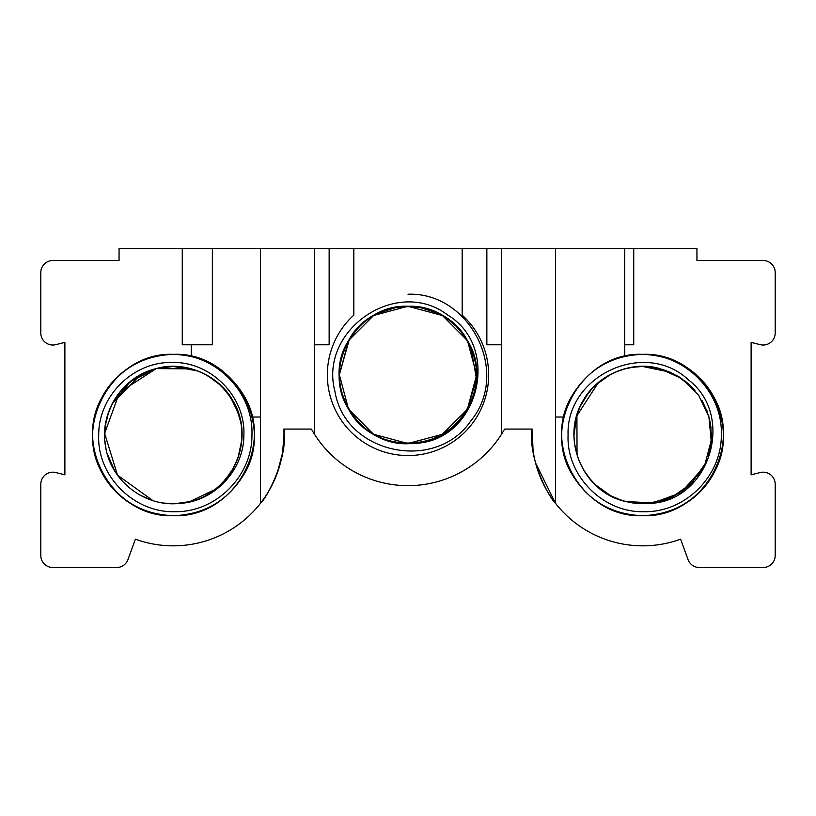 <?xml version="1.0" encoding="UTF-8"?>
<svg xmlns="http://www.w3.org/2000/svg" width="816" height="816" viewBox="0 0 816 816"><rect width="100%" height="100%" fill="white"/><g stroke="black" fill="none" stroke-linecap="round" stroke-linejoin="round"><path stroke-width="1.22" d="M532.644 446.954L532.165 429.073L504.604 429.073C500.341 436.264 500.341 436.264 504.604 429.073A110.762 110.762 0 0 1 311.396 429.073C315.659 436.264 315.659 436.264 311.396 429.073L283.835 429.073C288.476 456.501 267.373 497.332 260.518 503.268C267.546 497.066 288.425 456.491 283.835 429.073A110.762 110.762 0 0 1 135.385 539.172L127.959 559.592A12.036 12.036 0 0 1 116.647 567.518L52.836 567.518A12.036 12.036 0 0 1 40.8 555.482L40.8 484.214A12.036 12.036 0 0 1 55.763 472.535L64.882 474.82L64.882 342.383L55.763 344.668A12.036 12.036 0 0 1 40.8 332.989L40.8 272.554A12.036 12.036 0 0 1 52.836 260.518L119.054 260.518L119.054 248.482L696.946 248.482L696.946 260.518L763.164 260.518A12.036 12.036 0 0 1 775.2 272.554L775.2 332.989A12.036 12.036 0 0 1 760.237 344.668L751.118 342.383L751.118 474.82L760.237 472.535A12.036 12.036 0 0 1 775.2 484.214L775.2 555.482A12.036 12.036 0 0 1 763.164 567.518L699.353 567.518A12.036 12.036 0 0 1 688.041 559.592L680.615 539.172A110.762 110.762 0 0 1 532.165 429.073C527.636 456.634 548.362 496.893 555.482 503.268C548.74 497.423 527.544 456.817 532.165 429.073L533.083 450.524M193.27 513.213A80.662 80.662 0 0 1 95.095 455.114A80.662 80.662 0 0 1 153.204 356.949M462.172 248.482L462.172 315.129A80.662 80.662 0 0 1 465.956 430.991A80.662 80.662 0 0 1 350.044 430.991A80.662 80.662 0 0 1 353.828 315.129L353.828 248.482M662.796 356.949A80.662 80.662 0 0 1 723.435 435.081A80.662 80.662 0 0 1 622.73 513.213M642.529 354.358C582.889 351.604 540.467 425.075 572.669 475.351C588.826 501.146 612.112 514.59 642.529 515.681C702.168 518.435 744.58 444.965 712.378 394.689C696.232 368.893 672.945 355.45 642.529 354.358C612.112 355.45 588.826 368.893 572.669 394.689C540.467 444.965 582.889 518.435 642.529 515.681C672.945 514.59 696.232 501.146 712.378 475.351C744.58 425.075 702.168 351.604 642.529 354.358C612.112 355.45 588.826 368.893 572.669 394.689C540.467 444.965 582.889 518.435 642.529 515.681C672.945 514.59 696.232 501.146 712.378 475.351C744.58 425.075 702.168 351.604 642.529 354.358C612.112 355.45 588.826 368.893 572.669 394.689C540.467 444.965 582.889 518.435 642.529 515.681C672.945 514.59 696.232 501.146 712.378 475.351C744.58 425.075 702.168 351.604 642.529 354.358C582.889 351.604 540.467 425.075 572.669 475.351C588.826 501.146 612.112 514.59 642.529 515.681C702.168 518.435 744.58 444.965 712.378 394.689C696.232 368.893 672.945 355.45 642.529 354.358C582.889 351.604 540.467 425.075 572.669 475.351C588.826 501.146 612.112 514.59 642.529 515.681C672.945 514.59 696.232 501.146 712.378 475.351C744.58 425.075 702.168 351.604 642.529 354.358C582.889 351.604 540.467 425.075 572.669 475.351C588.826 501.146 612.112 514.59 642.529 515.681C702.168 518.435 744.58 444.965 712.378 394.689C696.232 368.893 672.945 355.45 642.529 354.358C612.112 355.45 588.826 368.893 572.669 394.689C540.467 444.965 582.889 518.435 642.529 515.681C672.945 514.59 696.232 501.146 712.378 475.351C744.58 425.075 702.168 351.584 642.529 354.419L643.844 354.43C686.103 354.644 723.017 392.935 721.334 435.081C721.63 476.116 685.246 512.479 644.222 511.693C603.391 512.989 566.304 476.085 568.079 435.081C565.886 375.564 645.109 338.793 688.51 379.94C736.267 416.374 709.186 502.421 648.649 503.452L671.792 497.26L691.387 483.511L705.065 463.865L711.164 440.722L708.931 416.854L698.629 395.23L681.554 378.471L659.746 368.587C624.332 358.632 584.552 382.306 576.3 418.027C566.345 453.268 589.805 493.262 625.658 501.534L653.137 502.921L678.943 493.405M173.471 354.358C113.832 351.604 71.42 425.075 103.622 475.351C119.768 501.146 143.055 514.59 173.471 515.681C233.111 518.435 275.533 444.965 243.331 394.689C227.174 368.893 203.888 355.45 173.471 354.358C143.055 355.45 119.768 368.893 103.622 394.689C71.42 444.965 113.832 518.435 173.471 515.681C203.888 514.59 227.174 501.146 243.331 475.351C275.533 425.075 233.111 351.604 173.471 354.358C143.055 355.45 119.768 368.893 103.622 394.689C71.42 444.965 113.832 518.435 173.471 515.681C203.888 514.59 227.174 501.146 243.331 475.351C275.533 425.075 233.111 351.604 173.471 354.358C143.055 355.45 119.768 368.893 103.622 394.689C71.42 444.965 113.832 518.435 173.471 515.681C203.888 514.59 227.174 501.146 243.331 475.351C275.533 425.075 233.111 351.604 173.471 354.358C113.832 351.604 71.42 425.075 103.622 475.351C119.768 501.146 143.055 514.59 173.471 515.681C233.111 518.435 275.533 444.965 243.331 394.689C227.174 368.893 203.888 355.45 173.471 354.358C113.832 351.604 71.42 425.075 103.622 475.351C119.768 501.146 143.055 514.59 173.471 515.681C203.888 514.59 227.174 501.146 243.331 475.351C275.533 425.075 233.111 351.604 173.471 354.358C113.832 351.604 71.42 425.075 103.622 475.351C119.768 501.146 143.055 514.59 173.471 515.681C233.111 518.435 275.533 444.965 243.331 394.689C227.174 368.893 203.888 355.45 173.471 354.358C143.055 355.45 119.768 368.893 103.622 394.689C71.42 444.965 113.832 518.435 173.471 515.681C203.888 514.59 227.174 501.146 243.331 475.351C275.533 425.075 233.111 351.584 173.471 354.419L174.981 354.44C217.056 354.94 253.633 393.128 251.95 435.081C252.256 476.116 215.873 512.468 174.848 511.693C134.018 512.989 96.931 476.085 98.705 435.081C98.44 396.199 132.896 361.743 171.768 362.467C210.467 361.223 245.616 396.219 243.872 435.081C243.984 470.179 214.2 502.013 178.847 503.472C144.452 507.062 110.527 480.706 105.55 446.434C99.083 412.427 122.512 376.431 156.254 368.587L146.421 371.912M283.999 434.734L282.591 452.635L283.999 434.734M282.53 453.013L277.205 473.26M272.646 483.929L267.668 492.956L272.646 483.929L277.012 473.79M260.518 248.482L260.518 503.268L264.904 497.25M311.396 429.073L313.334 432.398M314.364 434.061L314.69 248.482M553.054 500.045L555.482 503.268L535.551 462.907M501.31 248.482L501.391 434.438M281.734 457.358L276.971 473.882M419.2 307.183L438.794 313.558M446.668 318.199L457.847 327.726M407.837 306.265L408 306.265C439.11 305.051 461.703 330.837 462.172 332.775L461.897 332.418M461.734 332.204L461.009 331.316M408.867 306.275L419.189 307.183L408.908 306.275M377.114 313.609L396.882 307.173L386.488 309.723L396.882 307.173L386.488 309.723L377.247 313.538M369.546 318.056L363.059 323.034M581.063 405.042L587.449 394.475M604.085 378.4L610.266 374.646L604.075 378.4L610.266 374.646L596.557 384.346M234.937 405.042L228.551 394.475M211.925 378.4L205.601 374.575L211.925 378.4L220.065 384.917L208.396 376.145M192.811 369.311L195.758 370.26L192.811 369.311M220.952 385.764L228.633 394.587M235.13 405.45L239.027 415.568M197.625 370.943L173.41 366.455L191.403 368.903M192.097 369.097L195.758 370.26L192.097 369.097M462.172 332.775L453.135 323.197M369.373 318.179L363.038 323.044M353.828 332.775L354.552 331.847M555.482 417.027L563.897 417.027M582.491 402.288L587.704 394.128M235.079 405.348L228.317 394.148M224.094 389.008L230.642 397.484M235.498 406.225L239.445 417.027M252.103 417.027L260.518 417.027M314.69 344.791L329.144 344.791L329.144 248.482M624.709 344.791L633.736 344.791L633.736 248.482M486.856 248.482L486.856 344.791L501.31 344.791M182.264 248.482L182.264 344.791L212.364 344.791L212.364 248.482M176.888 503.605A68.626 68.626 0 0 0 177.847 503.554M407.806 306.265L373.667 315.476L348.656 340.435L339.374 374.728L348.483 409.061L373.544 434.245L407.837 443.516L412.59 443.363A68.626 68.626 0 0 1 408 443.516M405.623 443.476A68.626 68.626 0 0 1 403.41 443.363M412.59 443.363C360.509 449.575 319.729 384.866 348.656 340.435C372.106 295.382 444.271 295.555 467.517 340.721C494.802 383.561 458.572 445.975 407.837 443.516C381.959 442.527 362.182 431.042 348.483 409.061C321.198 366.221 357.428 303.807 408.163 306.265C458.908 304.052 494.843 366.639 467.344 409.346C453.553 431.256 433.714 442.649 407.837 443.516C357.092 445.73 321.157 383.143 348.656 340.435C372.106 295.382 444.271 295.555 467.517 340.721C479.594 363.63 479.543 386.498 467.344 409.346C443.894 454.4 371.729 454.226 348.483 409.061C321.198 366.221 357.428 303.807 408.163 306.265C458.908 304.052 494.843 366.639 467.344 409.346C453.553 431.256 433.714 442.649 407.837 443.516C357.092 445.73 321.157 383.143 348.656 340.435C372.106 295.382 444.271 295.555 467.517 340.721C479.594 363.63 479.543 386.498 467.344 409.346C443.894 454.4 371.729 454.226 348.483 409.061C336.406 386.162 336.457 363.283 348.656 340.435C372.106 295.382 444.271 295.555 467.517 340.721C494.802 383.561 458.572 445.975 407.837 443.516C381.959 442.527 362.182 431.042 348.483 409.061C321.198 366.221 357.428 303.807 408.163 306.265C357.428 303.807 321.198 366.221 348.483 409.061C362.182 431.042 381.959 442.527 407.837 443.516C458.572 445.975 494.802 383.561 467.517 340.721C444.271 295.555 372.106 295.382 348.656 340.435C336.457 363.283 336.406 386.162 348.483 409.061C371.729 454.226 443.894 454.4 467.344 409.346C479.543 386.498 479.594 363.63 467.517 340.721C444.271 295.555 372.106 295.382 348.656 340.435C321.157 383.143 357.092 445.73 407.837 443.516C433.714 442.649 453.553 431.256 467.344 409.346C494.843 366.639 458.908 304.052 408.163 306.265C357.428 303.807 321.198 366.221 348.483 409.061C371.729 454.226 443.894 454.4 467.344 409.346C479.543 386.498 479.594 363.63 467.517 340.721C444.271 295.555 372.106 295.382 348.656 340.435C321.157 383.143 357.092 445.73 407.837 443.516C433.714 442.649 453.553 431.256 467.344 409.346C494.843 366.639 458.908 304.052 408.163 306.265C357.428 303.807 321.198 366.221 348.483 409.061C362.182 431.042 381.959 442.527 407.837 443.516C458.572 445.975 494.802 383.561 467.517 340.721C444.271 295.555 372.106 295.382 348.656 340.435C319.729 384.866 360.509 449.575 412.59 443.363C360.509 449.575 319.729 384.866 348.656 340.435C372.106 295.382 444.271 295.555 467.517 340.721C494.802 383.561 458.572 445.975 407.837 443.516C381.959 442.527 362.182 431.042 348.483 409.061C321.198 366.221 357.428 303.807 408.163 306.265C458.908 304.052 494.843 366.639 467.344 409.346C453.553 431.256 433.714 442.649 407.837 443.516C357.092 445.73 321.157 383.143 348.656 340.435C372.106 295.382 444.271 295.555 467.517 340.721C479.594 363.63 479.543 386.498 467.344 409.346C443.894 454.4 371.729 454.226 348.483 409.061C321.198 366.221 357.428 303.807 408.163 306.265C458.908 304.052 494.843 366.639 467.344 409.346C453.553 431.256 433.714 442.649 407.837 443.516C357.092 445.73 321.157 383.143 348.656 340.435C372.106 295.382 444.271 295.555 467.517 340.721C479.594 363.63 479.543 386.498 467.344 409.346C443.894 454.4 371.729 454.226 348.483 409.061C336.406 386.162 336.457 363.283 348.656 340.435C372.106 295.382 444.271 295.555 467.517 340.721C494.802 383.561 458.572 445.975 407.837 443.516C381.959 442.527 362.182 431.042 348.483 409.061C321.198 366.221 357.428 303.807 408.163 306.265C357.428 303.807 321.198 366.221 348.483 409.061C362.182 431.042 381.959 442.527 407.837 443.516C458.572 445.975 494.802 383.561 467.517 340.721C444.271 295.555 372.106 295.382 348.656 340.435C336.457 363.283 336.406 386.162 348.483 409.061C371.729 454.226 443.894 454.4 467.344 409.346C479.543 386.498 479.594 363.63 467.517 340.721C444.271 295.555 372.106 295.382 348.656 340.435C321.157 383.143 357.092 445.73 407.837 443.516C433.714 442.649 453.553 431.256 467.344 409.346C494.843 366.639 458.908 304.052 408.163 306.265C357.428 303.807 321.198 366.221 348.483 409.061C371.729 454.226 443.894 454.4 467.344 409.346C479.543 386.498 479.594 363.63 467.517 340.721C444.271 295.555 372.106 295.382 348.656 340.435C321.157 383.143 357.092 445.73 407.837 443.516C433.714 442.649 453.553 431.256 467.344 409.346C494.843 366.639 458.908 304.052 408.163 306.265C357.428 303.807 321.198 366.221 348.483 409.061C362.182 431.042 381.959 442.527 407.837 443.516C458.572 445.975 494.802 383.561 467.517 340.721C444.271 295.555 372.106 295.382 348.656 340.435C319.729 384.866 360.509 449.575 412.59 443.363C477.523 443.659 502.931 348.259 447.76 315.068C396.974 276.134 318.383 330.103 334.958 391.486C344.964 453.941 435.662 472.923 470.781 420.913C510.816 372.8 470.322 291.985 408 294.229M408.122 443.516L442.303 434.326L467.344 409.346L476.626 375.054L467.517 340.721L442.456 315.547L407.878 306.265L442.456 315.547L467.517 340.721L476.626 375.054L467.344 409.346L442.17 434.408L407.837 443.516L373.544 434.245L348.483 409.061L339.374 374.728L349.37 339.232M470.71 347.014L476.513 378.787L467.344 409.346L442.17 434.408L407.837 443.516L373.544 434.245L348.483 409.061L339.374 374.728L348.656 340.435L373.463 315.598L348.656 340.435L339.374 374.728L348.483 409.061L373.544 434.245L407.837 443.516L442.17 434.408L467.344 409.346L476.503 379.012L470.883 347.412M689.132 485.673L693.61 481.175M697.741 476.146L704.534 464.977M694.967 390.527L686.144 381.898M670.171 372.167L642.59 366.455M616.59 498.515L625.658 501.534L632.941 503.003M651.454 503.156L655.238 502.564M667.763 498.994L680.014 492.721M698.251 475.473L704.861 464.304M709.328 451.768L711.287 438.875L710.787 425.962M707.747 413.029L702.372 401.074M690.989 386.254L676.301 375.207M660.695 368.842L642.692 366.455L631.635 367.363M635.572 366.833L630.401 367.577M586.316 396.066L581.359 404.461M576.331 417.884L574.148 434.285M575.576 449.045L578.432 458.969M587.347 475.555L590.835 479.941M600.168 488.876L610.184 495.485M598.057 383.02L576.922 415.742L577.034 454.798M595.537 484.867L610.878 495.842M638.54 503.574L625.658 501.534L648.649 503.452M637.051 503.472L646.955 503.574M659.44 501.646L671.18 497.546M682.176 491.263L702.862 468.211M708.115 456.022L710.92 443.129M711.389 435.112L710.338 423.127M707.411 412.039L701.882 400.228M694.12 389.558L684.716 380.766M655.952 367.741L642.692 366.394M635.603 366.833L625.77 368.597M591.141 389.875L586.378 395.974M574.852 444.893L577.422 456.042M584.266 470.954L590.886 480.002M599.862 488.641L611.296 496.067M629.513 502.411L637.633 503.513M689.489 485.347L692.396 482.48M701.087 471.25L704.647 464.763M710.756 444.363L711.389 435.662M710.246 422.586L706.891 410.632M693.569 388.946L690.275 385.56M679.157 376.9L664.948 370.138M649.924 366.833L642.692 366.455L653.575 367.312M610.511 495.649L621.241 500.239M711.011 427.859L709.512 419.108M588.112 393.587L582.92 401.503M634.001 503.146L646.639 503.594M661.694 501.044L671.017 497.617M681.115 491.997L689.02 485.775M584.746 471.73L587.285 475.463M598.026 487.111L601.535 489.937M619.517 499.647L624.281 501.167M589.274 478.064L595.843 485.153M694.283 389.742L692.152 387.437M691.346 386.621L685.756 381.592M673.394 373.677L661.837 369.158M650.699 366.914L640.611 366.496M625.699 368.618L616.712 371.596M586.714 395.485L585.143 397.81M577.993 457.735L579.911 462.611M591.529 480.726L597.526 486.683M615.56 498.076L619.466 499.627M621.863 500.443L625.658 501.534C581.91 491.926 560.276 437.662 583.175 400.564C597.281 374.666 631.982 360.244 659.746 368.587M638.153 503.554A68.626 68.626 0 0 0 640.325 503.666M645.762 503.645A68.626 68.626 0 0 0 647.394 503.554M189.496 501.748L215.128 489.437M225.542 479.502L232.111 470.342M238.109 457.45L241.628 440.722M173.614 366.455L173.074 366.394M135.446 377.798L123.236 388.079M118.045 394.291L114.128 400.217M108.752 411.611L105.193 426.146M104.815 440.354L105.233 444.343M108.436 457.674L113.771 469.343M121.91 480.634L126.082 484.939M140.566 495.424L147.217 498.586M163.404 503.003L166.342 503.36M185.946 502.513L191.148 501.33M207.029 494.802L214.037 490.253M222.564 482.786L230.959 472.189M234.957 465.069L239.068 454.461M241.791 438.08L241.597 429.073M239.251 416.344L234.478 404.134M230.387 397.096L222.248 387.059M216.322 381.664L205.805 374.687M189.934 368.516L180.142 366.802M178.112 366.629L173.318 366.455M173.165 366.455L157.804 368.22M173.635 366.425L156.254 368.587L119.575 392.302L104.632 433.398L117.514 475.147L152.98 500.647M175.205 503.676L190.342 501.534L178.857 503.472M177.919 503.543L164.812 503.186M152.031 500.351L139.995 495.118M129.173 487.693L122.094 480.848M115.219 471.74L110.109 461.999M106.08 449.218L104.825 440.518M104.642 437.233L105.631 423.269L104.642 437.233M183.08 367.169L191.311 368.883L156.254 368.587C184.141 360.213 218.943 374.779 232.988 400.85C255.632 437.957 233.968 491.946 190.342 501.534C226.154 493.231 249.706 453.39 239.68 417.914C231.448 382.255 191.454 358.612 156.254 368.587L130.366 381.49L112.129 403.838L115.27 398.351L112.129 403.838L140.342 374.85L128.551 383M154.683 369.016L150.593 370.301M197.513 370.903L189.424 368.393M175.022 366.486L165.087 366.945M215.455 489.182L222.115 483.245M231.866 470.73L235.345 464.253M168.32 366.629L159.059 367.934M147.992 371.27L137.649 376.4M129.815 381.939L120.105 391.649M113.026 402.145L107.834 414.283M105.295 425.422L104.621 436.315M107.018 453.125L114.607 470.74M172.972 503.707L181.846 503.166M218.341 486.795L226.389 478.482M232.489 469.7L237.772 458.408M241.505 441.986L241.832 437.07M240.434 421.199L237.405 410.774M233.529 402.308L227.552 393.149M213.058 379.195L208.457 376.186M196.636 370.576L186.17 367.69M173.981 366.466L167.576 366.69M131.57 380.552L128.5 383.041M184.885 502.707L190.465 501.503M206.56 495.067L211.691 491.915M221.585 483.776L228.541 475.708M234.529 465.936L238.894 455.042M241.699 439.671L241.76 431.47M215.24 380.817L205.836 374.697M171.105 366.486L159.65 367.812M225.451 479.614L233.274 468.313M238.078 412.631L230.836 397.79M225.247 390.323L218.3 383.326M191.332 368.883L192.311 369.158M555.482 503.268L555.482 248.482M624.709 356.347L624.709 248.482M191.291 356.347L191.291 344.791"/></g></svg>
